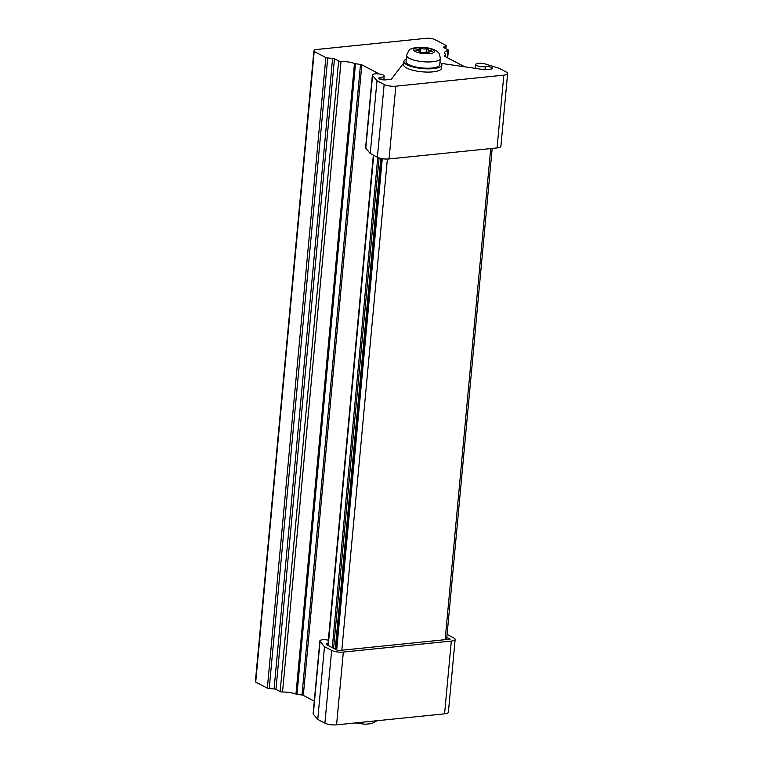 <?xml version="1.0" encoding="UTF-8"?>
<svg xmlns="http://www.w3.org/2000/svg" width="763" height="763" viewBox="0 0 763 763"><rect width="100%" height="100%" fill="white"/><g stroke="black" fill="none" stroke-linecap="round" stroke-linejoin="round"><path stroke-width="1.14" d="M406.25 59.161A19.056 5.408 5.3 0 0 403.913 61.431L403.608 64.664A19.056 5.408 5.3 0 0 422.082 71.808A19.056 5.408 5.3 0 0 441.558 68.184L441.853 64.95A19.056 5.408 5.3 0 0 439.974 62.289M403.913 61.431A19.056 5.408 5.3 0 0 422.378 68.575A19.056 5.408 5.3 0 0 441.853 64.95M445.315 56.634L445.506 54.526L444.457 55.871A2.117 0.601 -174.7 0 0 444.419 55.966A2.117 0.601 -174.7 0 0 444.762 56.348L464.781 66.81M445.506 54.526A2.117 0.601 5.3 0 0 445.554 54.421A2.117 0.601 5.3 0 0 445.42 54.192A13.763 3.91 5.3 0 1 444.6 52.676A13.763 3.91 5.3 0 1 447.891 50.511A2.117 0.601 5.3 0 0 448.396 50.177A2.117 0.601 5.3 0 0 448.053 49.795L443.866 47.611A2.117 0.601 -174.7 0 1 443.522 47.239A2.117 0.601 -174.7 0 1 443.751 47.001L443.704 47.506M445.706 48.574L445.945 45.942L443.751 47.001M445.945 45.942A2.117 0.601 5.3 0 0 446.174 45.704A2.117 0.601 5.3 0 0 445.83 45.332L434.204 39.247A2.117 0.601 5.3 0 0 432.869 38.875L427.881 38.15L314.947 49.671L313.908 51.007A2.117 0.601 5.3 0 0 313.86 51.111A2.117 0.601 5.3 0 0 314.203 51.493L255.71 682.074A2.117 0.601 -174.7 0 1 255.367 681.702A2.117 0.601 -174.7 0 1 255.405 681.597M314.28 701.121L303.321 695.398A2.117 0.601 5.3 0 0 301.995 695.026L296.998 694.301A2.117 0.601 -174.7 0 1 295.968 694.053A13.763 3.91 5.3 0 0 282.529 692.003A2.117 0.601 -174.7 0 1 280.145 691.545L275.968 689.361A2.117 0.601 5.3 0 0 274.079 688.932L269.225 688.588A2.117 0.601 -174.7 0 1 267.336 688.159L325.839 57.568L314.203 51.493M325.839 57.568A2.117 0.601 5.3 0 0 327.718 58.007L269.225 688.588M274.079 688.932L332.582 58.341L327.718 58.007M332.582 58.341A2.117 0.601 -174.7 0 1 334.461 58.77L275.968 689.361M280.145 691.545L338.648 60.964L334.461 58.77M338.648 60.964A2.117 0.601 5.3 0 0 341.023 61.412L282.529 692.003M295.968 694.053L354.471 63.472A13.763 3.91 5.3 0 0 341.023 61.412M354.471 63.472A2.117 0.601 5.3 0 0 355.491 63.71L296.998 694.301M301.995 695.026L360.489 64.435L355.491 63.71M360.489 64.435A2.117 0.601 -174.7 0 1 361.824 64.807L303.321 695.398M379.402 74.001L361.824 64.807M267.336 688.159L255.71 682.074M403.77 62.976L391.285 79.285L385.658 79.857A4.464 1.268 -174.7 0 1 381.052 79.514A4.464 1.268 -174.7 0 1 378.782 78.169A4.464 1.268 -174.7 0 1 381.09 77.292A5.923 1.688 5.3 0 0 384.171 76.109A5.923 1.688 5.3 0 0 378.419 73.887A5.923 1.688 5.3 0 0 372.363 75.012L365.611 147.774A5.923 1.688 5.3 0 0 365.801 148.26L370.246 153.506L376.989 80.744L384.151 84.483A8.469 2.403 5.3 0 0 395.825 86.181L503.818 75.155A8.469 2.403 5.3 0 0 507.633 73.525A8.469 2.403 5.3 0 0 506.26 72.027L499.107 68.279L485.335 63.997A5.923 1.688 5.3 0 0 479.164 63.272A5.923 1.688 5.3 0 0 475.769 64.464A5.923 1.688 5.3 0 0 479.002 66.295A5.923 1.688 5.3 0 0 485.287 66.658A4.464 1.268 -174.7 0 1 490.018 66.934A4.464 1.268 -174.7 0 1 492.459 68.308A4.464 1.268 -174.7 0 1 490.447 69.166L484.81 69.738L441.233 63.377M370.246 153.506L377.399 157.245A8.469 2.403 5.3 0 0 389.073 158.933L497.075 147.917A8.469 2.403 5.3 0 0 500.89 146.286L507.633 73.525M372.363 75.012A5.923 1.688 5.3 0 0 372.554 75.499L376.989 80.744M381.204 158.475L335.663 649.408M406.603 55.365L406.021 61.622A16.939 4.807 5.3 0 0 408.768 64.636A16.939 4.807 5.3 0 0 427.49 68.231A16.939 4.807 5.3 0 0 439.746 64.76L440.327 58.493C439.641 54.297 438.801 52.17 437.828 52.113C436.035 50.244 432.669 48.842 427.747 47.916C420.27 46.81 414.738 47.172 411.162 49.004C409.96 48.727 408.434 50.844 406.603 55.365A16.939 4.807 5.3 0 0 409.349 58.37A16.939 4.807 5.3 0 0 428.072 61.965A16.939 4.807 5.3 0 0 440.327 58.493M419.049 48.613A3.834 1.087 -174.7 0 1 419.278 49.042A3.834 1.087 -174.7 0 1 416.531 49.824L415.73 50.053L416.655 50.463A3.834 1.087 -174.7 0 1 419.812 51.836A3.834 1.087 -174.7 0 1 419.707 52.056L421.643 52.504A3.834 1.087 -174.7 0 1 427.223 52.885L429.044 52.704A3.834 1.087 -174.7 0 1 428.806 52.275A3.834 1.087 -174.7 0 1 431.562 51.493L432.363 51.264L431.438 50.863A3.834 1.087 -174.7 0 1 428.272 49.481A3.834 1.087 -174.7 0 1 428.377 49.261L426.441 48.813A3.834 1.087 -174.7 0 1 420.871 48.431L419.049 48.613M447.099 634.454L453.766 637.935A8.469 2.403 -174.7 0 1 455.139 639.442L448.386 712.203A8.469 2.403 -174.7 0 1 444.571 713.834L336.578 724.85A8.469 2.403 -174.7 0 1 324.904 723.152L317.742 719.414L313.307 714.178A5.923 1.688 -174.7 0 1 313.116 713.691L319.869 640.93A5.923 1.688 -174.7 0 1 328.348 640.176M455.139 639.442A8.469 2.403 -174.7 0 1 451.324 641.073L343.331 652.088A8.469 2.403 -174.7 0 1 331.647 650.4L324.494 646.652L317.742 719.414M328.061 643.257A4.464 1.268 5.3 0 0 326.278 644.086A4.464 1.268 5.3 0 0 327.003 644.878L337.98 650.62L450.208 639.165L446.832 637.401M324.494 646.652L320.059 641.416A5.923 1.688 -174.7 0 1 319.869 640.93M373.708 155.309L328.233 645.517M377.761 157.416L332.286 647.634M447.232 57.635L447.891 50.511M379.077 157.922L333.593 648.321M380.794 158.389L335.262 649.199M497.075 147.917L503.818 75.155M389.073 158.933L395.825 86.181M377.399 157.245L384.151 84.483M365.801 148.26L372.554 75.499M380.89 79.466L381.09 77.292M485.001 69.719L485.287 66.658M382.273 158.666L336.702 649.952M387.385 159.038L341.814 650.229M490.714 148.566L445.153 639.68M415.396 51.541A10.377 2.947 5.3 0 0 433.27 52.781A10.377 2.947 5.3 0 0 423.465 47.659A10.377 2.947 5.3 0 0 415.396 51.541M420.489 52.504L420.871 48.431M426.088 52.58L426.441 48.813M431.381 51.493L431.438 50.863M416.474 50.434L416.531 49.824M343.331 652.088L336.578 724.85M331.647 650.4L324.904 723.152M451.324 641.073L444.571 713.834M320.059 641.416L313.307 714.178M313.86 51.111L255.367 681.702M373.345 155.127L327.871 645.326M446.174 45.704L445.897 48.67M448.396 50.177L447.681 57.874M445.554 54.421L445.344 56.653M383.818 79.896L384.171 76.109M475.406 68.365L475.769 64.464M492.192 148.413L446.632 639.528M427.948 53.038L428.272 49.481M428.739 53.029L428.806 52.275M419.087 51.102L419.278 49.042M377.218 720.701L371.61 723.629L365.01 724.24L355.186 722.952"/></g></svg>
